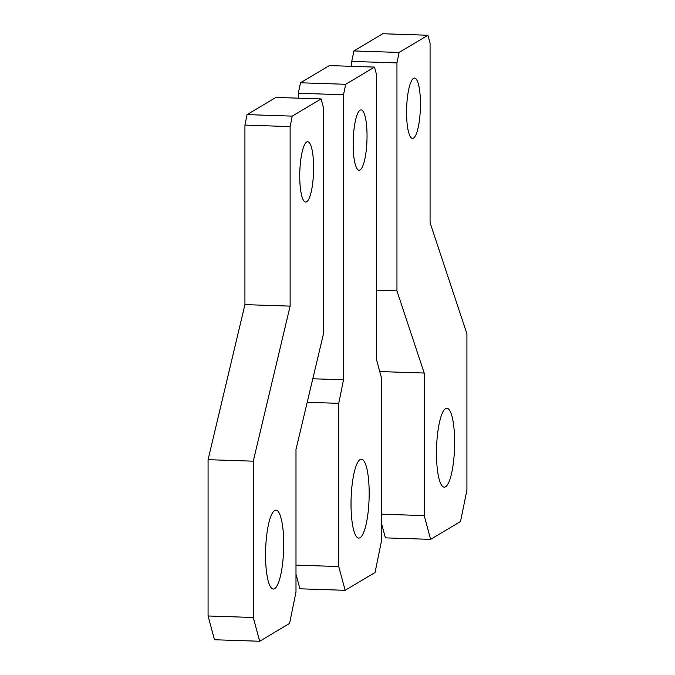 <?xml version="1.0" encoding="UTF-8"?>
<svg xmlns="http://www.w3.org/2000/svg" width="675" height="675" viewBox="0 0 675 675"><rect width="100%" height="100%" fill="white"/><g stroke="black" fill="none" stroke-linecap="round" stroke-linejoin="round"><path stroke-width="1.01" d="M424.195 515.607L430.599 539.367L460.51 521.539L466.923 490.134L466.923 333.83L430.068 222.708L430.068 43.175L427.933 35.252L399.085 52.447L396.951 62.918L396.951 290.9L424.195 373.03L424.195 515.607L381.459 514.181M381.459 523.226L385.408 537.865L430.599 539.367M379.755 371.554L424.195 373.03M376.65 290.225L396.951 290.9M427.933 35.252L382.742 33.75L353.894 50.946L351.759 61.408L396.951 62.918M351.759 61.408L351.759 66.336M353.894 50.946L399.085 52.447M436.48 453.119A39.471 8.986 -88.1 0 1 446.875 408.257A39.471 8.986 -88.1 0 1 454.638 442.294A39.471 8.986 -88.1 0 1 444.243 487.156A39.471 8.986 -88.1 0 1 436.48 453.119M406.569 112.354A30.181 6.877 -88.1 0 1 414.517 78.047A30.181 6.877 -88.1 0 1 420.449 104.077A30.181 6.877 -88.1 0 1 412.501 138.383A30.181 6.877 -88.1 0 1 406.569 112.354M295.996 574.163L299.945 588.803L345.136 590.313L375.055 572.484L381.459 541.08L381.459 377.873L376.65 360.045L376.65 75.018L374.515 67.095L345.676 84.282L343.541 94.753L298.35 93.251L300.485 82.78L345.676 84.282M360.096 459.565A39.471 8.986 -88.1 0 1 361.412 459.194A39.471 8.986 -88.1 0 1 369.149 496.083A39.471 8.986 -88.1 0 1 360.096 537.722A39.471 8.986 91.9 0 1 358.779 538.093A39.471 8.986 91.9 0 1 351.042 501.204A39.471 8.986 91.9 0 1 360.096 459.565M360.096 110.168A30.181 6.877 -88.1 0 1 361.1 109.882A30.181 6.877 -88.1 0 1 367.023 138.088A30.181 6.877 -88.1 0 1 360.096 169.931A30.181 6.877 91.9 0 1 359.092 170.218A30.181 6.877 91.9 0 1 353.168 142.012A30.181 6.877 91.9 0 1 360.096 110.168M312.795 378.768L343.541 379.789L343.541 94.753M307.209 402.292L338.732 403.338L343.541 379.789M298.35 98.17L298.35 93.251M295.996 565.127L338.732 566.544L338.732 403.338M338.732 566.544L345.136 590.313M300.485 82.78L329.324 65.585L374.515 67.095M247.067 114.615L275.915 97.428L321.106 98.93L323.241 106.853L323.241 334.834L295.996 449.44L295.996 592.017L289.592 623.422L259.681 641.25L253.268 617.49L253.268 461.177L290.123 306.121L290.123 126.588L244.932 125.086L247.067 114.615L292.258 116.125L290.123 126.588M321.106 98.93L292.258 116.125M259.681 641.25L214.49 639.748L208.077 615.98L208.077 459.675L244.932 304.619L244.932 125.086M244.932 304.619L290.123 306.121M208.077 459.675L253.268 461.177M208.077 615.98L253.268 617.49M283.711 544.168A39.471 8.986 91.9 0 0 275.948 510.131A39.471 8.986 91.9 0 0 265.553 554.993A39.471 8.986 91.9 0 0 273.316 589.03A39.471 8.986 91.9 0 0 283.711 544.168M313.622 167.746A30.181 6.877 91.9 0 0 307.69 141.725A30.181 6.877 91.9 0 0 299.742 176.032A30.181 6.877 91.9 0 0 305.674 202.053A30.181 6.877 91.9 0 0 313.622 167.746"/></g></svg>
